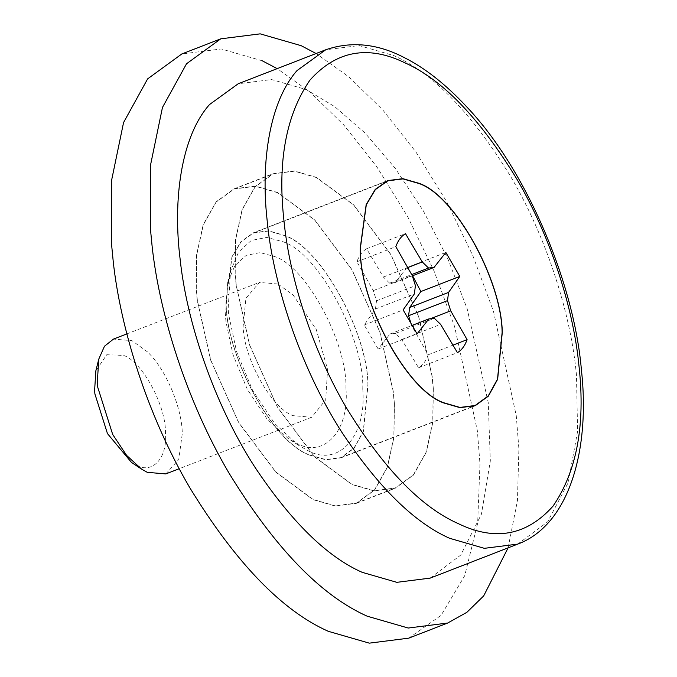 <?xml version="1.0" encoding="UTF-8"?>
<svg xmlns="http://www.w3.org/2000/svg" width="677" height="677" viewBox="0 0 677 677"><rect width="100%" height="100%" fill="white"/><g stroke="black" fill="none" stroke-linecap="round" stroke-linejoin="round"><path stroke-width="0.51" stroke-dasharray="3.38 2.54" d="M362.77 389.097C364.429 339.152 319.036 253.46 283.223 241.833L266.806 237.39L251.269 240.47L238.642 251.979L230.586 270.952L228.141 308.788L228.758 315.101L236.586 351.625L252.589 390.324L274.65 423.497L298.244 445.144L307.341 450.281C337.408 467.697 366.9 437.63 362.77 389.097M345.939 388.344C347.419 343.654 306.808 266.983 274.769 256.583L260.078 252.606L246.174 255.364L234.877 265.663L227.667 282.639L225.483 316.489L226.033 322.134L233.04 354.824L247.359 389.444L267.102 419.122L288.199 438.493L296.348 443.088C323.242 458.676 349.628 431.765 345.939 388.344M165.84 473.917L178.753 459.505L182.274 433.695C182.265 409.661 166.948 370.133 147.298 351.752L132.04 340.675L113.474 339.092M277.942 284.01L259.376 282.427L245.929 298.252L243.153 326.297C243.534 357.854 271.612 408.68 293.175 415.661L311.742 417.244L325.713 399.802L327.575 369.388L316.286 329.581L293.2 295.087L277.942 284.01M131.482 462.433L136.272 465.141C152.097 474.306 167.617 458.481 165.45 432.942C166.322 406.649 142.432 361.543 123.578 355.425L106.763 354.714L95.872 370.751M433.322 388.48L432.231 376.564L418.809 316.828L390.951 254.594L353.758 204.928L316.421 177.349L294.334 170.968L273.102 173.659L254.984 186.725L242.095 209.557L235.503 239.65L235.063 273.406L236.155 285.322L249.576 345.058L277.435 407.292L314.627 456.967L351.964 484.537L374.051 490.918L395.283 488.227L413.393 475.161L426.29 452.329L432.882 422.236L433.322 388.48M394.412 403.594L393.32 391.678L379.899 331.942L352.04 269.708L314.847 220.033L277.511 192.463L255.424 186.082L234.191 188.773L216.081 201.839L203.185 224.671L196.592 254.764L196.152 288.52L197.244 300.436L210.665 360.172L238.524 422.406L275.717 472.072L313.053 499.651L335.14 506.032L356.373 503.341L374.491 490.275L387.379 467.443L393.972 437.35L394.412 403.594M277.536 192.683L255.483 186.31L234.276 188.993L216.191 202.042L203.32 224.849L196.736 254.89L196.296 288.605L197.388 300.495L210.792 360.156L238.609 422.296L275.751 471.894L313.028 499.431L335.081 505.804L356.288 503.121L374.373 490.072L387.252 467.265L393.828 437.224L394.276 403.509L393.185 391.611L379.78 331.958L351.964 269.818L314.822 220.22L277.536 192.683M316.447 177.569L294.393 171.196L273.186 173.879L255.102 186.928L242.222 209.735L235.647 239.776L235.198 273.491L236.29 285.389L249.695 345.042L277.511 407.182L314.653 456.78L351.938 484.317L373.992 490.69L395.199 488.007L413.283 474.958L426.155 452.151L432.738 422.109L433.178 388.395L432.087 376.505L418.682 316.844L390.866 254.704L353.724 205.106L316.447 177.569M309.948 455.232L325.755 459.793L340.954 457.872L354.13 448.267L363.405 431.435L368.043 384.604C367.408 331.908 320.509 247.029 284.509 235.368L268.701 230.806L253.503 232.727L241.029 241.528L231.932 256.786L226.05 299.903C224.299 352.582 272.179 442.97 309.948 455.232M226.194 299.987C224.442 352.565 272.23 442.775 309.922 455.012L325.696 459.565L340.87 457.644L354.02 448.064L363.278 431.266L367.899 384.528C367.264 331.933 320.466 247.232 284.535 235.588L268.761 231.035L253.587 232.956L241.139 241.731L232.067 256.964L226.194 299.987M430.2 578.107L460.775 555.03L481.44 514.156L490.334 460.927L488.252 402.637L467.155 308.763L447.861 258.876L423.379 210.97L395.123 168.15L364.937 132.912L334.76 106.653L306.266 89.576L271.562 79.556L238.186 83.779M508.097 547.845L517.448 500.658L518.887 448.749L516.263 415.678L493.482 311.378L472.859 255.72L446.608 201.568L415.983 152.071L382.75 109.919L348.858 76.856L316.091 53.525M408.739 638.157L441.108 615.334L464.71 575.738L477.649 523.329L479.976 463.863L477.361 430.784L454.58 326.492L433.957 270.834L407.706 216.682L377.072 167.185L343.84 125.025L309.948 91.97L277.181 68.631M262.278 60.803L221.269 48.964L181.825 53.957M412.598 275.759L406.928 267.559L445.838 252.445M406.928 267.559L395.14 282.537L412.327 275.861M395.14 282.537L389.647 283.155L383.377 277.062L366.579 248.781C362.322 251.328 359.098 255.661 356.914 261.779L373.306 290.602L376.514 300.816L375.439 309.034L364.226 325.002L378.172 348.993L389.96 334.015L395.461 333.397L401.732 339.49L418.53 367.772C422.786 365.225 426.011 360.892 428.194 354.773L411.794 325.95L430.369 318.74M428.194 354.773L452.972 345.143M418.53 367.772L457.432 352.658M401.732 339.49L440.634 324.376M395.461 333.397L434.363 318.292M389.96 334.015L411.413 325.688M378.172 348.993L417.074 333.879M364.226 325.002L403.137 309.888M375.439 309.034L414.349 293.92M376.514 300.816L415.424 285.702M373.306 290.602L412.217 275.488M356.914 261.779L395.817 246.665M366.579 248.781L405.481 233.667M383.377 277.062L407.723 267.601M389.647 283.155L411.701 274.583M517.736 544.105L547.634 521.865L568.198 482.633L577.599 431.325L576.449 374.677L575.797 368.635C569.738 312.266 547.024 238.406 510.923 176.968C472.064 113.508 433.026 73.048 393.802 55.573L359.098 45.554L325.73 49.776M227.667 282.639L230.586 270.952M298.244 445.144L288.199 438.493M126.87 333.896L259.376 282.427M311.742 417.244L179.236 468.712M234.191 188.773L273.102 173.659M356.373 503.341L395.283 488.227M234.276 188.993L273.186 173.879M356.288 503.121L395.199 488.007M340.954 457.872L475.186 405.735M387.735 180.59L253.503 232.727M340.87 457.644L471.539 406.894M384.265 182.198L253.587 232.956"/><path stroke-width="1.02" d="M126.87 333.896L113.474 339.092L104.47 346.252L98.791 359.072L97.251 382.97L97.64 386.948L112.695 434.465L126.624 455.409L141.527 469.085L147.273 472.334L165.84 473.917L179.236 468.712M98.791 359.072L95.872 370.751L94.594 390.671L94.915 393.989L107.457 433.585L131.482 462.433L141.527 469.085M444.18 403.094L459.988 407.656L475.186 405.735L488.362 396.138L497.637 379.298L502.275 332.466C501.64 279.77 454.741 194.891 418.741 183.23L402.933 178.669L387.735 180.59L375.261 189.391L366.164 204.649L360.282 247.765C358.531 300.444 406.403 390.832 444.18 403.094M360.418 247.85C358.675 300.427 406.454 390.637 444.154 402.874L459.928 407.427L475.093 405.515L488.244 395.927L497.51 379.128L502.131 332.39C501.496 279.796 454.69 195.094 418.767 183.45L402.993 178.897L387.819 180.818L375.371 189.594L366.291 204.826L360.418 247.85M325.73 49.776L238.186 83.779L209.515 104.554C181.301 136.246 172.618 199.385 180.133 259.249C186.539 320.433 213.314 402.646 254.501 466.555C290.932 521.408 326.805 556.663 362.119 572.31L396.824 582.33L430.2 578.107L517.736 544.105C569.56 524.836 590.293 449.122 581.408 369.938C574.24 283.925 526.875 170.071 466.842 106.983C445.948 84.515 425.164 68.098 404.482 57.714C377.588 43.624 351.338 40.975 325.73 49.776L297.059 70.552C269.852 101.178 260.662 161.177 267.017 219.204C272.501 281.268 299.437 366.452 342.037 432.552C378.477 487.406 414.349 522.661 449.655 538.308L484.36 548.328L517.736 544.105M316.091 53.525L301.189 45.689L260.171 33.85L220.736 38.843L186.539 63.756L162.463 107.44L150.573 164.858L150.438 228.961L152.113 246.216C159.273 312.833 186.116 400.124 228.784 472.732C274.701 547.727 320.839 595.548 367.196 616.197L408.206 628.036L447.649 623.043L466.868 612.321L483.691 595.904L508.097 547.845M277.181 68.631L262.278 60.803M220.736 38.843L181.825 53.957L147.637 78.87L123.561 122.545L111.663 179.972L111.536 244.067L113.211 261.322C120.362 327.947 147.205 415.238 189.873 487.846C235.799 562.841 281.937 610.662 328.286 631.311L369.303 643.15L408.739 638.157L447.649 623.043M428.549 268.041L422.279 261.948L405.481 233.667C401.224 236.214 398 240.555 395.817 246.665L412.217 275.488L415.424 285.702L414.349 293.92L403.137 309.888L417.074 333.879L428.871 318.901L434.363 318.292L440.634 324.376L457.432 352.658C461.689 350.111 464.913 345.778 467.096 339.659L450.704 310.836L447.497 300.63L448.572 292.405L459.785 276.436L445.838 252.445L434.042 267.423L428.549 268.041L411.701 274.583M412.327 275.861L434.042 267.423M411.794 325.95L408.586 315.736L409.661 307.519L420.874 291.55L459.785 276.436M420.874 291.55L412.598 275.759M409.661 307.519L448.572 292.405M408.586 315.736L447.497 300.63M430.369 318.74L450.704 310.836M452.972 345.143L467.096 339.659M411.413 325.688L428.871 318.901M407.723 267.601L422.279 261.948M283.773 218.959L284.399 224.73C290.179 278.535 311.86 349.044 346.319 407.689C383.41 468.256 420.679 506.878 458.117 523.558C494.972 541.465 526.613 535.651 553.033 506.125C576.677 471.607 585.377 425.351 579.14 367.366L578.522 361.603C572.742 307.79 551.061 237.288 516.593 178.643C479.511 118.069 442.242 79.446 404.804 62.766C367.95 44.86 336.308 50.673 309.88 80.199C286.236 114.718 277.536 160.974 283.773 218.959M471.539 406.894L475.093 405.515M387.819 180.818L384.265 182.198"/></g></svg>
